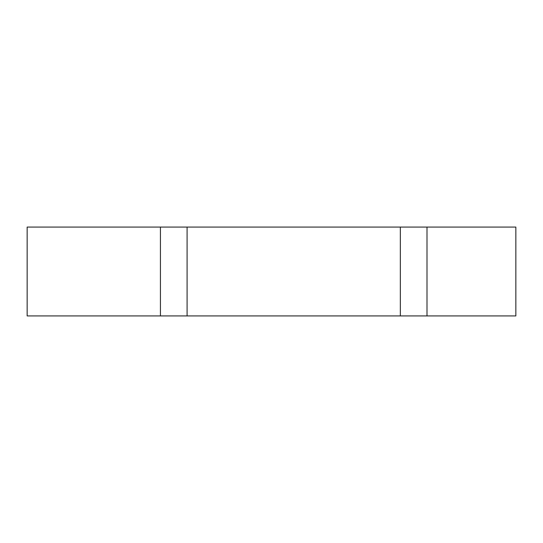 <?xml version="1.0" encoding="UTF-8"?>
<svg xmlns="http://www.w3.org/2000/svg" width="543" height="543" viewBox="0 0 543 543"><rect width="100%" height="100%" fill="white"/><g stroke="black" fill="none" stroke-linecap="round" stroke-linejoin="round"><path stroke-width="0.81" d="M426.995 227.076L27.15 227.076L27.15 315.924L515.85 315.924L515.85 227.076L426.995 227.076L426.995 315.924M160.429 227.076L160.429 315.924M400.34 227.076L400.34 315.924M187.091 227.076L187.091 315.924"/></g></svg>

